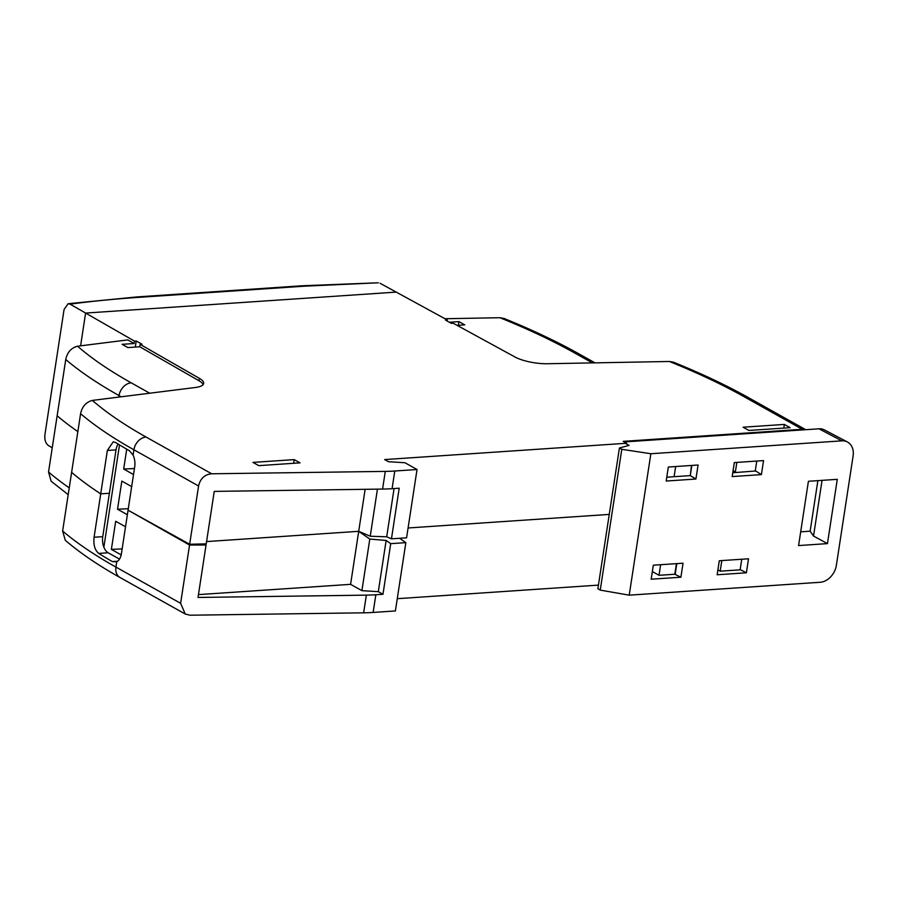 <?xml version="1.0" encoding="UTF-8"?>
<svg xmlns="http://www.w3.org/2000/svg" width="898" height="898" viewBox="0 0 898 898"><rect width="100%" height="100%" fill="white"/><g stroke="black" fill="none" stroke-linecap="round" stroke-linejoin="round"><path stroke-width="1.35" d="M62.636 531.021L65.285 540.293C80.045 552.955 98.297 565.37 120.04 577.515A12.74 9.653 -60.8 0 1 115.943 567.098L116.762 561.766L112.373 561.587A509.548 147.216 8.7 0 1 98.69 553.415C94.84 550.182 93.302 544.794 94.077 537.251L100.722 493.855A509.548 147.216 -171.3 0 1 71.615 472.359L62.636 531.021C76.846 543.133 94.627 555.155 115.943 567.098L180.621 603.31L185.257 614.03L190.062 615.209L363.645 612.818A84.917 24.538 -171.3 0 0 373.141 612.436L395.389 610.943L405.851 542.639L399.61 538.284M119.501 559.128L108.153 552.775L98.69 553.415M135.295 347.077L136.227 340.993L134.476 341.105L134.116 343.519L122.117 344.327L127.909 347.571L139.785 346.774L140.144 344.361L199.345 378.327A25.47 7.364 -171.3 0 1 203.689 383.446A25.47 7.364 -171.3 0 1 195.36 387.487L92.393 400.407C86.04 402.091 82.111 406.525 80.584 413.709L71.615 472.359A509.548 147.216 8.7 0 0 100.722 493.855L109.388 493.271L102.742 536.667A12.74 7.442 -93.9 0 0 108.153 552.775M382.975 594.285L390.72 543.66L386.14 540.461L378.305 591.659L382.975 594.285L375.847 594.757A84.917 24.538 8.7 0 1 366.35 595.138L198.02 597.451L206.057 544.985L189.545 545.03L128.066 510.199L121.421 553.595A12.74 7.442 86.1 0 1 116.762 561.766M408.085 527.979L609.259 514.408L408.085 527.979M206.574 541.573L358.706 531.313L350.59 584.34L361.905 590.671L369.796 539.047L358.706 531.313L206.574 541.573M397.264 598.685L598.438 585.114M68.203 494.652L51.175 481.272L48.537 472.011A509.469 147.205 8.7 0 0 69.247 487.861M134.116 343.519L127.819 339.904L77.554 346.213C71.2 347.896 67.271 352.33 65.745 359.514L48.537 472.011M390.72 543.66L405.851 542.639M386.14 540.461L369.796 539.047M378.305 591.659L361.905 590.671M198.458 594.611L350.59 584.34M204.508 543.896L206.057 544.985M189.545 545.03L180.621 603.31M721.812 560.588L720.185 571.173L740.12 569.837L741.748 559.241M660.636 564.719L659.02 575.304L674.825 574.237L676.441 563.641M717.906 569.893L720.185 571.173M659.02 575.304L652.341 571.566M57.146 415.763A509.469 147.205 8.7 0 0 77.845 431.612A509.469 147.205 -171.3 0 1 57.146 415.763M378.305 282.791L304.074 286.204A8.486 4.961 -93.9 0 0 302.278 285.766L378.305 282.791M302.278 285.766L137.315 296.89A8.486 4.961 86.1 0 1 139.111 297.328A661.22 191.038 8.7 0 0 70.089 304.153L85.613 313.065L396.231 292.108L380.011 283.24M669.38 361.479L673.556 362.22C701.574 373.579 726.527 385.377 748.427 397.623A12.74 9.653 119.2 0 0 744.049 396.692A496.729 143.523 8.7 0 0 669.38 361.479L547.387 363.735A25.47 7.364 -171.3 0 1 515.07 357.034L453.209 323.235L451.335 323.37L445.531 320.115L447.294 320.002L396.231 292.108L85.613 313.065L80.596 345.82L85.613 313.065L134.476 341.105M52.241 447.765L48.447 445.576C45.607 443.399 44.429 439.807 44.9 434.8L64.084 309.451L68.102 303.726L70.089 304.153M394.076 488.557L386.701 536.802L391.461 538.834L399.206 488.209L392.078 488.692A84.917 24.538 -171.3 0 1 382.582 489.073L214.252 491.386L206.226 543.862L189.658 544.267L128.066 510.199L134.7 466.803A12.74 7.442 86.1 0 0 133.084 455.118L129.346 450.695A509.548 147.216 -171.3 0 1 115.662 442.523L113.204 441.85L107.356 450.47L100.722 493.855L109.388 493.271L116.022 449.887L107.356 450.47M118.143 444.061A12.74 7.442 -93.9 0 0 116.022 449.887M499.894 317.712A496.729 143.523 8.7 0 1 574.552 352.925A12.74 9.653 -60.8 0 1 578.929 353.868C557.041 341.622 532.076 329.813 504.059 318.464L499.894 317.712L444.97 318.734M447.294 320.002L447.137 321.013M458.35 325.278L458.912 321.607L449.337 322.247M136.227 340.993L142.03 344.237L140.144 344.361M189.658 544.267L198.581 485.986C200.299 478.544 204.677 474.47 211.703 473.785L385.287 471.394A84.917 24.538 8.7 0 0 394.783 471.012L417.031 469.519L404.919 462.728L388.52 461.74L384.647 459.574L626.591 443.253L623.212 441.356L802.273 429.278A12.74 9.653 119.2 0 1 805.528 429.715M300.022 462.863L294.218 459.619L252.978 462.403L258.781 465.647L300.022 462.863M790.15 427.673L784.358 424.428L743.117 427.212L748.91 430.456L790.15 427.673M203.15 384.602A25.47 7.364 8.7 0 0 198.974 380.741L139.785 346.774M457.104 325.357L464.715 324.851L458.912 321.607M756.767 461.056L755.207 471.237M674.106 476.703L675.655 466.533M691.471 465.467L690.382 474.975M732.869 472.112L735.372 471.944L736.831 462.403M626.49 443.971L626.591 443.253M365.138 489.309L358.706 531.313L370.234 536.229L377.441 489.141M386.701 536.802L370.234 536.229M391.461 538.834L406.581 537.812L417.031 469.519M735.372 471.944L733.094 470.664M293.657 463.289L294.218 459.619M783.797 428.099L784.358 424.428M629.217 595.161L650.859 453.737L841.808 440.851A16.983 12.875 119.2 0 1 847.42 441.984A16.983 12.875 119.2 0 1 853.1 455.993L836.375 565.28A16.983 12.875 119.2 0 1 820.166 582.274L629.217 595.161L600.246 590.121L597.888 588.684L619.418 448.012L621.798 449.314L600.246 590.121M837.284 479.33L808.413 481.283L798.58 545.569L827.451 543.616L837.284 479.33M719.298 560.756L717.154 574.765L746.384 572.789L748.528 558.781L719.298 560.756M683.041 563.203L653.317 565.201L651.173 579.21L680.897 577.212L683.041 563.203M666.193 481.036L695.928 479.027L698.072 465.018L668.337 467.027L666.193 481.036M732.184 476.58L761.403 474.615L763.547 460.607L734.328 462.571L732.184 476.58M621.798 449.314L650.859 453.737M624.256 441.939L818.998 428.806A16.287 12.348 -60.8 0 1 824.375 429.884L847.42 441.984M800.679 531.829L810.142 531.189L817.876 480.643M625.322 443.343L629.071 445.374L619.418 448.012M755.24 471.012L732.768 472.752M691.842 465.445L690.281 475.614L695.928 479.027M666.787 477.197L690.281 475.614M680.897 577.212L675.161 574.417L676.823 563.618M740.154 569.59L746.384 572.789M755.285 470.709L761.403 474.615M822.052 480.363L813.532 536.05L810.142 531.189M813.532 536.05L827.451 543.616M103.854 547.174L119.501 444.892M126.719 449.18L123.677 469.037L133.521 474.548M127.37 514.734L117.526 509.222L121.836 481.092L131.68 486.604M121.185 554.885L111.374 549.396L115.685 521.267L125.529 526.778M111.374 549.396L122.15 548.88M117.526 509.222L128.291 508.706M123.677 469.037L134.442 468.531M117.627 561.228L112.373 561.587M373.141 612.436L375.847 594.757M366.35 595.138L363.645 612.818M102.742 536.667L94.077 537.251M139.111 297.328L304.074 286.204M133.084 455.118L133.903 449.786L198.581 485.986M80.584 413.709C94.806 425.809 112.576 437.831 133.903 449.786A12.74 9.653 119.2 0 1 146.06 437.034L211.703 473.785M65.745 359.514A509.469 147.205 8.7 0 0 119.064 395.58L121.208 396.793M118.828 397.084L119.064 395.58A12.74 9.653 -60.8 0 1 131.22 382.84L149.742 393.212M744.049 396.692L802.273 429.278M92.393 400.407A496.729 143.523 8.7 0 0 146.06 437.034M77.554 346.213A496.729 143.523 8.7 0 0 131.22 382.84M199.345 378.327L198.974 380.741M574.552 352.925L592.377 362.904M392.078 488.692L394.783 471.012M385.287 471.394L382.582 489.073M818.998 428.806L841.808 440.851M120.04 577.515L185.257 614.03M137.315 296.89L68.102 303.726M594.992 362.859L578.929 353.868M748.427 397.623L805.719 429.693"/></g></svg>
